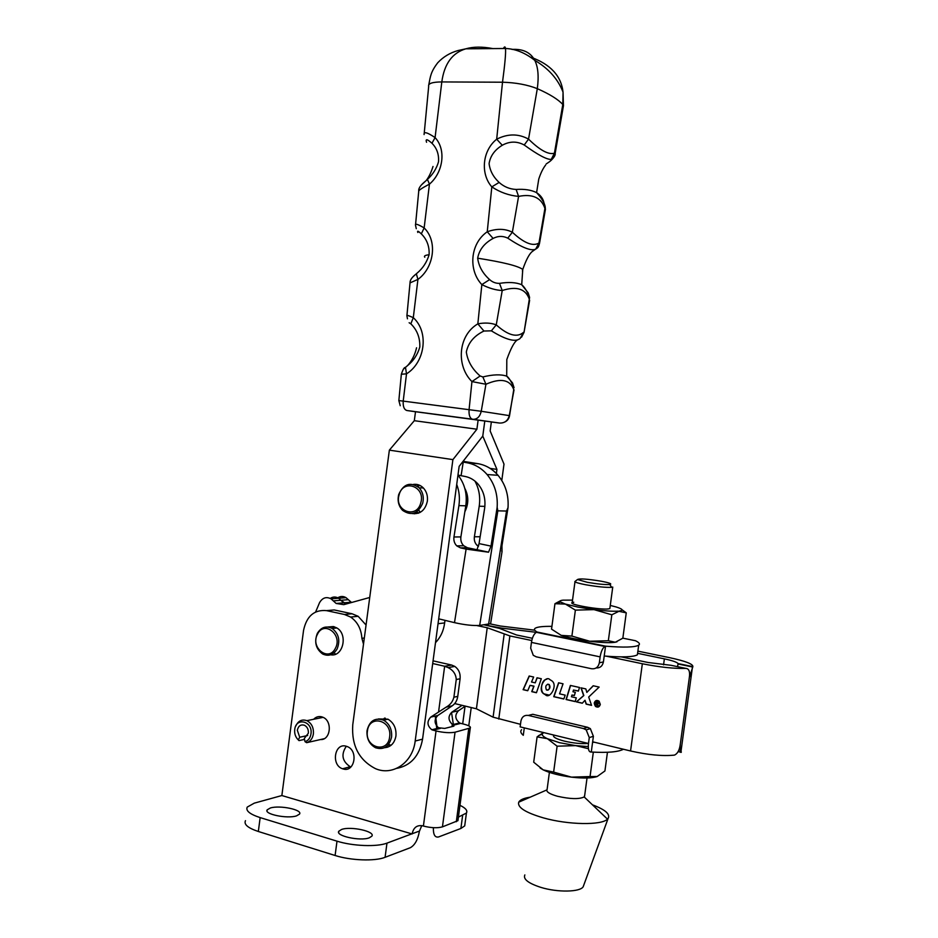 <?xml version="1.0" encoding="UTF-8"?>
<svg xmlns="http://www.w3.org/2000/svg" width="938" height="938" viewBox="0 0 938 938"><rect width="100%" height="100%" fill="white"/><g stroke="black" fill="none" stroke-linecap="round" stroke-linejoin="round"><path stroke-width="1.41" d="M341.596 829.462C350.789 825.991 375.657 831.478 371.835 836.18L369.291 837.81C360.321 841.433 334.878 835.84 338.864 831.174L341.596 829.462M270.379 807.993C279.782 804.956 302.974 809.799 299.503 814.125L296.514 815.872C287.309 819.05 263.578 814.125 267.189 809.822L270.379 807.993M435.384 716.046L437.061 729.213M327.749 626.994L333.436 626.549L336.636 627.839C348.326 634.076 343.156 657.268 330.645 654.794M313.644 719.282C315.895 716.937 318.533 716.104 321.558 716.784L322.813 717.218C332.744 720.9 330.668 740.434 320.433 739.554M346.333 746.261C340.834 754.469 342.124 761.293 350.226 766.745L350.929 766.967M346.192 746.226L347.177 746.554C358.633 750.517 354.658 772.76 343.191 768.961L342.581 768.773C330.903 765.174 334.526 742.521 346.192 746.226M432.699 663.529L444.647 666.25L451.67 665.054L454.836 666.426C458.788 669.357 460.546 673.484 460.089 678.784L457.756 696.395C457.123 700.522 455.293 703.664 452.257 705.798L437.847 715.471C434.024 719.54 434.224 723.62 438.433 727.724L444.682 728.427L453.898 726.141L453.746 725.097L460.722 723.374L463.677 724.101C468.766 725.437 470.982 726.716 470.29 727.935L457.932 820.68L442.443 826.87C437.413 828.254 431.07 827.973 423.401 826.05L422.616 825.815C417.035 824.865 413.541 827.504 412.157 833.73L386.972 843.133C376.97 847.061 352.688 846.146 337 841.163L260.154 817.608C249.789 814.219 245.498 810.713 247.257 807.079L254.28 803.151L281.857 795.541L412.122 833.964M438.585 711.825L444.647 666.25L448.106 667.586C453.23 670.224 455.95 674.199 456.255 679.522L453.898 697.204C452.784 701.636 450.205 704.942 446.136 707.158L430.73 717.113C426.755 721.545 427.118 725.766 431.832 729.764L436.041 730.972C443.744 732.695 450.076 733.106 455.047 732.203L470.29 727.935M451.67 665.054L433.063 660.844M281.857 795.541L303.549 630.395C306.609 616.09 314.277 609.501 326.53 610.626L344.469 614.484L350.601 617.04C357.437 621.777 361.212 628.87 361.904 638.321L363.51 644.16M465.365 706.126L458.483 710.734C454.602 715.026 454.965 719.094 459.573 722.94L460.722 723.374M462.082 705.341L451.717 712.282C447.942 716.292 448.141 720.302 452.304 724.324L453.746 725.097M334.221 626.76L332.005 628.366M366.055 625.025L358.152 616.301L352.055 613.769L334.221 609.946L326.53 610.626M386.972 843.133L385.084 857.309L410.305 847.718C414.842 845.197 417.867 839.733 419.392 831.314L421.783 825.616M322.168 716.972L321.429 717.699M458.072 819.648L457.932 820.68M385.084 857.309C375.071 861.401 350.789 860.568 335.101 855.491L258.337 831.49C247.984 828.043 243.692 824.432 245.475 820.668M433.379 827.691C433.18 834.609 434.904 837.693 438.55 836.966L460.886 828.477L464.709 825.886L465.025 823.529M459.972 805.332C465.647 808.052 467.792 810.62 466.421 813.058L458.412 817.08M295.74 726.129C298.19 720.83 301.907 719 306.878 720.654C311.615 723.257 313.784 727.665 313.386 733.903C312.6 738.546 310.361 741.477 306.656 742.685L305.026 741.688C308.297 740.61 310.279 738.018 310.97 733.915C313.022 721.181 295.974 716.749 294.72 729.576C294.321 733.739 295.505 737.162 298.249 739.859L299.011 740.61L304.51 739.39M307.676 735.509L299.726 737.245L298.249 739.859M305.026 741.688L304.311 738.487L308.344 733.211C308.59 729.447 307.277 726.786 304.404 725.238C300.711 724.23 298.354 725.906 297.323 730.268L299.726 737.245M324.079 738.734L306.656 742.685M335.487 654.22L334.221 652.696L335.487 654.22M637.887 651.136L669.673 657.679C685.479 661.079 693.205 664.069 692.865 666.66L689.324 677.646L680.296 744.186C679.909 748.7 680.097 751.444 680.859 752.417L680.882 752.241M351.562 602.513L346.04 597.682C343.249 596.04 340.494 596.076 337.797 597.787M534.156 630.113L500.47 626.033L490.246 623.911M532.385 638.286L516.498 634.967L499.403 628.366L484.16 624.849L501.467 628.097L501.326 629.117M369.724 597.483L343.765 604.658L336.144 603.451L333.283 600.871L340.846 600.273L346.204 603.99L343.683 602.841L338.595 598.245L340.846 600.273L348.279 599.699M330.258 598.385C332.99 596.627 335.769 596.58 338.595 598.245C335.769 596.58 332.99 596.627 330.258 598.385M677.635 666.226L678.104 663.6C676.873 662.122 672.288 660.54 664.374 658.863L637.594 653.317M681.105 750.599L681.246 752.335M534.648 632.118L501.467 628.097M598.198 706.806L600.285 704.368L599.171 701.331L596.545 700.686M600.074 704.426L598.972 701.378C596.767 700.053 595.255 700.639 594.434 703.137L595.571 706.208C597.776 707.498 599.276 706.9 600.074 704.426M594.223 703.09L595.442 706.384C597.811 707.768 599.417 707.135 600.285 704.473L599.101 701.202C596.732 699.771 595.102 700.405 594.223 703.09M596.486 700.452L594.434 704.063M594.669 704.93L595.653 706.337L598.256 707.041M547.886 690.169C550.149 688.621 550.571 686.733 549.152 684.505L547.663 684.201M548.519 684.306C545.822 684.681 545.119 686.534 546.408 689.876L546.807 690.11C549.48 689.77 550.196 687.917 548.941 684.552L548.519 684.306M549.903 679.628C545.177 674.621 536.829 690.309 544.087 693.991L545.424 694.788C549.903 699.725 558.556 684.67 551.438 680.566L549.903 679.628M546.748 679.288C540.804 679.64 539.889 692.443 544.298 693.944L548.929 695.058M595.97 705.763L596.498 701.835L597.225 701.999L598.62 703.406L597.201 704.18L598.28 706.291L596.803 704.086L595.97 705.763L596.697 701.882M454.707 703.57L476.41 708.788L493.095 717.171L520.484 724.324M531.776 640.525L509.885 635.929L487.244 627.745L476.844 625.564M333.283 600.871L331.02 598.819C326.295 596.439 322.461 597.729 319.53 602.7L315.637 611.951M592.652 741.806L630.559 750.975C647.783 754.867 662.287 756.263 674.105 755.149L674.727 755.008C677.74 753.449 679.593 749.849 680.296 744.186L689.324 677.646C690.18 671.737 689.031 668.653 685.866 668.395L670.94 665.288L648.052 662.486L621.261 656.881M685.866 668.395C674.152 668.735 659.637 667.188 642.342 663.752L630.559 750.975M476.434 708.8L487.221 627.733L476.41 708.788M606.429 656.213L642.342 663.752M585.851 688.926L580.962 687.835L583.635 695.586L576.401 701.882L582.287 703.23L585.007 700.252L586.133 704.11L591.55 705.353L588.689 697.04L599.136 687.085L593.179 685.76L586.825 692.396L585.851 688.926M579.508 687.472L570.386 685.432L566.071 699.514L575.158 701.601L576.307 697.86L571.441 696.758L571.969 695.011L574.349 695.55L575.346 692.303L572.966 691.763L573.505 690.016L578.383 691.107L579.508 687.472M563.046 683.802L558.579 682.794L553.737 696.688L563.832 699.009L565.192 695.128L559.54 693.839L563.046 683.802M537.005 677.775L535.223 682.841L531.518 682.008L533.652 677.025L529.161 676.017L523.099 689.676L527.731 690.731L530.029 685.361L533.781 686.217L531.729 691.646L536.442 692.736L541.32 678.737L537.005 677.775M537.193 677.811L535.223 682.841M530.029 685.361L533.992 686.159L531.94 691.599L536.477 692.643M529.349 676.064L523.322 689.629L527.766 690.649M558.767 682.841L553.959 696.641L563.867 698.916M573.505 690.016L578.418 691.025M571.969 695.011L574.384 695.457M570.574 685.479L566.282 699.467L575.193 701.507M593.308 685.795L586.825 692.396M585.007 700.252L586.332 704.051L591.515 705.247M581.208 687.894L583.835 695.539L576.612 701.823L582.357 703.148M598.081 704.168L597.459 704.227M598.081 706.15L596.803 704.086M597.987 703.781L598.28 702.668L596.978 702.257L596.591 703.617L598.303 703.324L596.767 702.316M491.36 421.889L490.152 430.941L503.999 464.111L501.795 480.479M471.228 707.545L468.766 725.848M462.692 723.855L465.049 706.337M496.378 473.491L496.929 469.399L482.777 436.076L459.139 466.385L422.557 739.156C419.438 755.946 410.785 765.701 396.61 768.398M490.093 468.379L496.929 469.399M484.805 420.963L482.777 436.076L484.805 420.963M384.662 718.062L382.681 719.763M378.448 718.942L387.933 719.165C393.819 722.741 396.481 728.357 395.942 736.013C394.535 743.236 390.736 747.14 384.521 747.715M419.274 485.134L417.07 486.048M413.377 484.418C417.152 483.902 420.47 485.087 423.355 487.948C426.591 491.512 427.927 495.909 427.365 501.138C425.254 510.249 420.212 514.387 412.239 513.543M416.05 512.183L418.184 513.262M388.027 745.053L390.525 745.698M452.902 459.62L415.182 741.032C412.743 762.594 392.788 776.23 375.54 768.679C359.008 760.167 351.41 745.534 352.758 724.781L389.364 450.146L452.902 459.62L476.903 429.217L478.134 420.025M389.364 450.146L414.315 420.693L476.903 429.217M414.315 420.693L415.511 411.723L413.013 411.383L491.36 421.912M543.993 203.487L543.864 202.338C542.95 198.493 540.523 195.256 536.595 192.63L536.595 192.63C531.354 189.968 524.53 188.901 516.123 189.441C509.686 189.148 504.023 186.814 499.122 182.429C493.271 176.965 489.929 170.693 489.097 163.587C490.269 156.048 494.654 149.939 502.287 145.249C509.662 141.169 516.979 141.087 524.225 145.003C537.978 154.946 546.983 159.741 551.263 159.378C552.248 159.612 550.559 161.148 546.174 163.986M502.287 145.249L496.683 139.199C481.956 151.053 480.514 174.198 491.817 186.873L499.122 182.429M493.107 238.428C498.008 235.884 502.897 235.79 507.763 238.146L512.359 232.237C505.113 228.555 496.73 228.403 487.244 231.768C469.868 243.798 468.308 270.449 481.851 284.601L477.841 323.856C484.852 322.531 490.984 322.871 496.261 324.865L502.229 290.51C495.815 290.217 489.026 288.247 481.851 284.601L489.624 279.606C482.753 273.462 478.767 266.333 477.665 258.196C479.189 249.789 484.336 243.2 493.107 238.428L487.244 231.768L491.817 186.873C499.977 192.302 508.9 195.479 518.585 196.394L516.123 189.441M507.763 238.146C522.009 247.644 531.318 251.314 535.692 249.145L538.975 243.001C532.854 246.682 523.99 243.094 512.359 232.237L518.585 196.394C532.491 193.627 541.273 197.637 544.919 208.424L543.864 202.338M539.526 243.423L538.975 243.001L544.919 208.424L545.213 210.593M555.073 154.254L554.428 153.187L551.263 159.378M563.21 107.108L562.8 104.493L554.428 153.187C548.613 154.981 539.983 150.303 528.54 139.129L524.225 145.003M531.166 57.312C550.594 64.405 561.229 76.013 563.046 92.123L562.8 104.493C558.216 99.44 549.727 94.163 537.31 88.664L528.54 139.129C518.444 133.559 507.833 133.583 496.683 139.199L502.51 82.216C504.984 63.69 505.969 52.446 505.476 48.495C505.207 46.372 504.515 46.384 503.401 48.506M416.273 228.696L415.499 225.202C415.006 223.338 417.891 224.241 424.152 227.911L429.452 184.118C421.713 188.186 418.125 190.637 418.711 191.469L415.581 224.346M407.455 318.814L406.904 315.754C406.4 314.91 408.534 315.531 413.306 317.654L417.926 279.407L410.023 282.889L406.94 315.391M400.245 405.732L398.849 400.596L403.211 401.112L406.506 373.84L401.347 374.25L398.849 400.549M471.943 381.578L469.082 409.625C468.73 415.124 469.856 418.325 472.471 419.216L473.104 419.298C477.243 419.321 479.951 416.648 481.241 411.278L509.557 415.651L513.754 389.575C509.991 379.573 500.716 377.803 485.931 384.263L471.943 381.578L480.139 375.986C472.306 369.244 467.71 361.271 466.315 352.055C468.226 342.804 474.1 335.792 483.938 331.032L477.841 323.856C457.791 335.652 456.138 366.113 471.943 381.578M424.105 134.568C423.683 131.367 427.341 132.375 435.08 137.593L441.81 81.934L502.51 82.216C515.794 82.603 527.402 84.748 537.31 88.664C538.94 76.353 538.095 66.915 534.766 60.349L534.766 60.349C525.081 52.751 515.314 48.799 505.476 48.495L465.858 48.811C452.304 52.809 444.284 63.854 441.81 81.934C432.535 81.993 428.138 83.423 428.619 86.226M529.618 300.324L524.037 332.38M514.036 389.868L509.275 415.604C507.892 420.752 504.632 423.237 499.508 423.05L491.36 421.971M427.435 179.393L429.452 184.118C442.924 172.827 446.594 149.857 435.08 137.593L431.972 143.268C436.862 148.192 439.043 154.371 438.515 161.805C436.498 168.676 432.805 174.538 427.435 179.393L422.112 184.329M416.355 273.814L417.926 279.407C433.719 268.022 438.011 241.465 424.152 227.911L421.314 233.867C426.919 239.413 429.522 246.366 429.112 254.737C426.825 262.288 422.721 268.502 416.8 273.392L413.166 276.569M405.474 367.333L406.506 373.84C424.68 362.643 429.545 332.544 413.306 317.654L410.832 323.821C417.129 330 420.118 337.75 419.814 347.06C417.586 354.634 413.541 360.778 407.667 365.503L403.774 368.798M415.511 411.759L406.893 410.516C404.114 409.625 402.894 406.494 403.211 401.112L481.241 411.278L485.931 384.263L482.871 376.947L480.139 375.986M426.556 142.271C425.336 138.636 427.142 138.976 431.972 143.268M499.485 283.37L502.229 290.51C516.627 285.926 525.655 288.822 529.313 299.187L529.595 297.44L528.153 292.808L521.704 284.73C516.146 282.35 508.748 281.904 499.485 283.37C495.721 283.428 492.438 282.174 489.624 279.606M528.012 293.559L528.153 292.808M523.603 332.31L520.18 338.395C515.654 342.44 506.051 339.908 491.36 330.833L496.261 324.865C507.997 335.417 517.119 337.903 523.603 332.31M514.059 387.722C510.952 380.969 508.502 377.111 506.708 376.161L512.476 382.856L514.059 387.711M517.342 339.99C514.352 341.749 510.835 348.279 506.801 359.559L506.708 376.161C500.904 374.18 492.954 374.45 482.871 376.947M483.938 331.032L491.36 330.833M409.132 322.742L410.832 323.821M417.832 232.472C417.011 230.431 418.172 230.9 421.314 233.867M465.002 489.132C468.472 496.413 468.461 503.741 464.955 511.116M474.921 481.065C479.095 488.768 480.526 497.152 479.212 506.215L474.382 536.782C473.948 540.241 474.874 543.137 477.172 545.459L478.403 546.42M488.581 624.298L506.532 511.046L508.021 507.646L501.959 545.869L502.029 551.696L490.621 623.7L479.693 625.412C473.209 625.857 464.814 624.942 454.496 622.644L438.691 618.822M479.06 543.606L476.961 549.75L467.382 547.722L463.7 545.74C461.379 543.372 460.441 540.429 460.886 536.911L465.787 505.817C467.37 494.045 464.767 483.797 457.979 475.074L465.037 476.445C469.961 477.407 474.229 479.869 477.841 483.856C483.621 490.703 485.884 498.899 484.618 508.431L479.06 543.606L491.008 546.115L497.152 507.317L497.832 510.835L506.532 511.046M419.075 510.823L419.99 512.488M435.502 642.647C440.555 637.418 443.604 630.84 444.647 622.926L444.999 620.346M456.724 484.442C459.28 491.207 460.007 498.254 458.905 505.605L453.957 536.982C453.511 540.534 454.449 543.501 456.783 545.881L460.488 547.874L466.104 549.082L488.534 552.212L491.008 546.115M490.621 623.7L490.726 622.984M502.029 551.696L501.666 550.923M508.021 507.646C508.818 495.123 505.5 484.348 498.043 475.308C492.544 469.047 485.978 465.189 478.357 463.735L463.079 461.332M462.586 461.953L467.194 462.786C474.898 464.251 481.522 468.156 487.08 474.522C494.607 483.68 497.961 494.619 497.152 507.317M488.534 552.212L476.961 549.75M476.973 549.691L488.546 552.154M465.225 490.046C468.179 496.847 468.121 503.647 465.06 510.46M464.767 488.276C468.695 495.839 468.789 503.518 465.072 511.339L464.861 511.726M413.693 513.203L414.502 513.825M416.671 511.808L418.794 513.039M419.309 510.823L420.177 512.383M419.872 485.392L417.656 486.47M435.197 716.081L436.862 729.26M435.584 715.999L437.272 729.154M451.53 712.411L453.441 724.945M386.221 746.683L387.453 747.246M388.649 744.479L391.076 745.264M385.342 718.203L383.396 720.091M335.405 648.264C342.956 634.709 324.044 620.1 317.478 634.229C309.997 647.583 328.675 662.392 335.405 648.264M317.325 633.408C321.136 627.17 326.096 625.529 332.193 628.472C338.747 633.666 340.4 640.466 337.141 648.908C333.436 654.959 328.617 656.659 322.695 654.02C315.836 648.944 314.054 642.073 317.325 633.408M389.633 736.905C392.365 720.009 369.056 714.158 367.415 731.136C364.612 747.809 387.863 754.046 389.633 736.905M367.028 730.655C369.502 720.794 375.024 717.312 383.583 720.185C389.458 723.749 392.119 729.365 391.58 737.022C389.211 746.613 383.877 750.189 375.563 747.75C369.349 744.303 366.5 738.605 367.028 730.655M420.787 502.827C425.829 486.482 402.988 478.392 399.084 494.947C394.042 511.058 416.707 519.488 420.787 502.827M398.697 494.572C403.528 483.809 410.34 481.546 419.145 487.783C422.921 492.087 424.105 497.246 422.686 503.26C417.985 513.801 411.301 516.17 402.625 510.389C398.568 506.086 397.266 500.81 398.697 494.572M601.059 581.185C587.364 578.957 579.52 578.394 577.538 579.52L587.223 582.287C597.318 584.034 604.834 584.773 609.77 584.515C612.479 583.952 609.583 582.838 601.059 581.185M573.763 602.196L572.192 602.571C567.572 604.377 600.625 610.157 608.481 608.891L609.852 608.539L612.749 587.071L611.682 587.317C606.054 587.622 597.459 586.778 585.887 584.784C579.145 583.495 575.463 582.428 574.83 581.583L575.51 581.068M583.741 885.202L583.19 886.738C580.2 892.167 557.43 892.577 540.71 887.336C528.282 883.268 522.994 879.129 524.846 874.931M592.464 804.827C605.268 809.635 610.486 814.172 608.117 818.44L607.472 819.132C601.75 825.452 568.111 824.924 543.383 817.877C525.386 812.566 517.166 807.325 518.749 802.166L519.218 801.451C520.895 799.457 524.565 798.027 530.228 797.171M584.714 795.213L584.198 796.948C579.098 799.352 570.187 799.117 557.465 796.256C549.949 794.123 546.42 792.012 546.877 789.913L518.749 802.166M588.267 743.435C581.537 743.998 573.634 743.236 564.57 741.172C556.187 738.98 552.564 736.951 553.678 735.087L553.69 735.029M594.833 742.333L592.593 742.193L593.391 736.295L590.342 728.627L587.657 727.313L532.749 714.287L528.34 715.424C524.354 714.932 521.88 716.831 520.907 721.123L520.133 726.868L588.478 743.482C587.927 749.415 588.853 752.264 591.28 752.03C607.484 752.933 618.212 752.006 623.442 749.251M524.283 727.876L523.287 735.31C520.696 733.164 520.121 731.3 521.587 729.705M592.593 742.193L591.28 752.03M588.478 743.482L589.275 737.596L586.203 729.881L583.506 728.556L528.34 715.424M551.919 626.361C542.95 626.244 537.357 626.877 535.164 628.261C533.781 629.246 534.437 630.512 537.122 632.048L605.549 646.165L604.201 656.025C622.48 657.456 633.549 657.046 637.394 654.806L637.699 652.52M554.839 635.694L552.423 635.624M604.811 646.458L536.348 632.306C533.933 633.9 532.303 637.265 531.447 642.401L530.674 648.158L533.265 655.299L536.196 656.811L591.55 668.747C595.724 669.193 598.315 667.199 599.347 662.779L600.132 656.881C601 651.605 602.559 648.135 604.811 646.446L605.526 646.165C623.805 647.642 634.862 647.326 638.684 645.203C640.314 644.031 639.247 642.542 635.472 640.724L622.844 638.168L626.256 612.842L618.13 611.154C612.702 611.459 604.658 610.955 594 609.63L577.843 607.05L565.426 604.084L560.514 601.997C559.4 601.059 560.267 600.449 563.105 600.144L572.52 600.121M537.064 632.447L536.348 632.306M604.213 656.025L603.404 661.947C602.489 666.109 600.062 668.114 596.134 667.962M637.054 641.557L635.472 640.724M573.728 602.313L571.946 602.923M610.275 605.444L615.996 606.921C622.598 608.961 623.77 610.321 619.502 611.013L611.834 614.789L594 609.63L575.381 610.122L565.426 604.084L554.956 603.709L560.455 600.742M609.852 608.539L609.946 607.894M622.035 609.747L626.256 612.842M554.956 603.709L551.544 629.128L561.229 635.366L571.899 636.093L575.381 610.122M571.899 636.093L589.744 641.24L608.34 640.736L611.834 614.789M608.34 640.736L615.293 642.237L622.832 638.203M617.04 641.768L615.293 642.237C610.169 643.022 601.645 642.682 589.744 641.24C577.761 639.646 568.252 637.688 561.229 635.366M588.267 746.589L575.709 745.628L559.623 742.708L547.37 738.687C543.852 737.034 542.141 735.533 542.199 734.173L543.524 732.555M588.419 748.7L575.709 745.628L557.113 746.191L547.37 738.687L537.099 736.858L543.465 732.543M537.099 736.858L533.699 762.195L543.184 769.875L553.631 772.091L557.113 746.191M553.631 772.091L571.476 777.145L590.049 776.558L593.332 752.147M590.049 776.558L597.201 776.512L604.928 770.966L607.449 752.288M597.201 776.512C591.937 778.282 583.366 778.493 571.476 777.145C559.494 775.562 550.067 773.135 543.184 769.875L540.077 767.988M453.898 697.204L457.756 696.395M446.136 707.158L452.257 705.798M456.255 679.522L460.089 678.784M430.73 717.113L437.847 715.471M436.041 730.972L423.401 826.05M452.304 724.324L451.999 726.61M455.047 732.203L442.443 826.87M468.719 728.697L456.314 821.747M344.469 614.484L352.055 613.769M462.61 815.544L460.886 828.477M412.157 833.73L419.415 831.08M433.016 730.21L440.368 728.392M451.717 712.282L458.483 710.734M361.904 638.321L364.331 638.028M337 841.163L335.101 855.491M260.154 817.608L258.337 831.49M664.374 658.863L663.565 664.843M680.73 752.206L678.174 751.596M678.104 663.6L692.865 666.66M504.152 634.358L493.095 717.171M509.885 635.929L498.77 719.071M415.182 741.032L422.557 739.156M472.471 419.216L406.893 410.516M492.86 48.588C482.308 46.572 473.303 46.654 465.858 48.811L458.072 50.535C450.088 52.751 443.322 56.808 437.776 62.717C430.648 71.98 430.425 76.447 428.807 84.619M477.665 258.196C503.12 262.194 518.151 265.946 522.759 269.452L522.419 271.047M473.104 419.298L499.508 423.05M429.112 254.737C425.184 255.183 423.742 256.004 424.785 257.211M512.007 49.409C523.029 48.776 530.627 52.411 534.766 60.349C548.496 68.439 557.922 79.027 563.046 92.123L563.433 105.419M497.832 510.835L479.693 625.412M454.496 622.644L466.104 549.082M479.212 506.215L484.876 506.391M474.382 536.782L480.15 536.735M467.194 462.786L478.357 463.735M458.905 505.605L465.787 505.817M453.957 536.982L460.886 536.911M460.488 547.874L467.382 547.722M438.034 623.7L444.647 622.926M463.243 462.071L461.086 475.707M589.275 737.596L593.391 736.295M583.506 728.556L587.657 727.313M531.447 642.401L600.132 656.881M599.347 662.779L603.404 661.947M448.106 667.586L454.836 666.426M342.581 768.773L350.226 766.745M452.796 724.605L459.573 722.94M431.832 729.764L438.972 728.005M350.601 617.04L358.152 616.301M466.421 813.058L464.709 825.886M267.189 809.822L267.025 811.018M338.864 831.174L338.677 832.534M323.118 717.359L306.878 720.654M692.361 667.622L680.859 752.417M346.04 597.682L331.02 598.819M351.105 602.231L336.144 603.451M692.666 667.012L678.186 664.01M521.575 337.152L524.049 332.286L529.595 297.452C527.039 291.132 524.412 286.899 521.704 284.73L522.759 269.452C525.937 260.354 528.962 254.491 531.811 251.876C538.131 246.94 538.037 249.027 539.573 243.059L545.4 209.514L545.189 206.782C544.521 202.948 541.66 198.223 536.595 192.63L538.764 179.064C540.675 173.155 542.973 168.465 545.658 164.994M563.48 105.572L555.155 153.469C555.589 154.899 554.335 157.115 551.38 160.117M428.678 86.378L424.246 133.055M410.035 282.537C410.058 279.899 412.157 277.003 416.32 273.849L416.8 273.404M401.358 374.18C403 369.349 404.325 367.133 405.322 367.52L407.655 365.503C411.958 360.708 414.924 354.799 416.566 347.787M418.723 190.672C418.477 188.069 420.963 184.716 426.169 180.6C428.901 177.036 431.187 172.322 433.016 166.46M504.796 422.018C507.458 420.775 509.053 418.653 509.557 415.64M477.172 545.459L478.685 545.424M487.08 474.522L498.043 475.308M456.783 545.881L463.7 545.74M332.193 628.472L336.848 627.968M383.583 720.185L388.015 719.2M419.145 487.783L423.401 488.006M577.538 579.52L574.83 581.583M574.982 581.771L572.11 603.216M549.398 772.384L547.089 789.573M587.036 778.001L584.526 796.632M584.198 796.948L607.472 819.132M583.19 886.738L608.117 818.44M609.77 584.515L611.682 587.317M586.203 729.881L590.342 728.627M637.394 654.806L638.684 645.203M560.514 601.997L557.395 603.345M542.199 734.173L538.564 735.65"/></g></svg>
